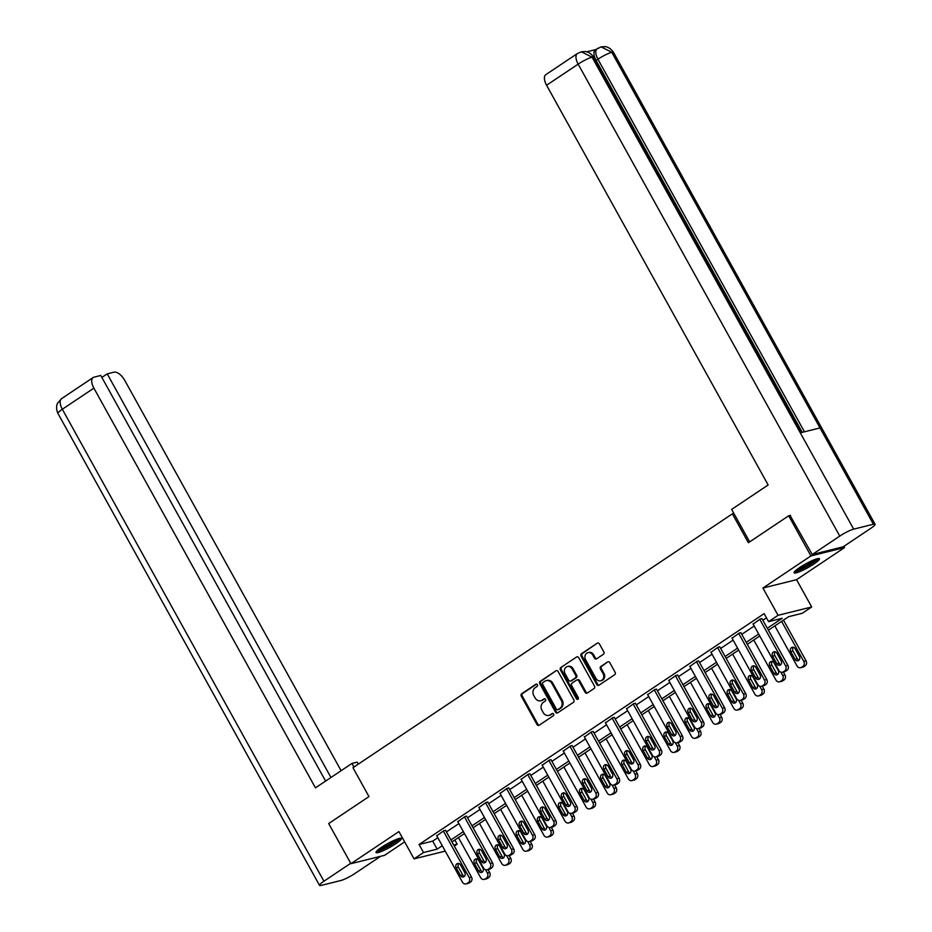 <?xml version="1.0" encoding="UTF-8"?>
<svg xmlns="http://www.w3.org/2000/svg" width="932" height="932" viewBox="0 0 932 932"><rect width="100%" height="100%" fill="white"/><g stroke="black" fill="none" stroke-linecap="round" stroke-linejoin="round"><path stroke-width="1.4" d="M537.38 684.74A1.27 1.107 -103.9 0 0 535.842 684.263L521.734 693.688A1.817 1.573 -103.9 0 0 521.279 696.157L537.007 724.514A1.817 1.573 -103.9 0 0 539.209 725.212L553.305 715.776A1.27 1.107 -103.9 0 0 552.082 713.562L550.264 714.786A5.837 5.033 -103.9 0 1 548.866 715.403A5.837 5.033 -103.9 0 1 543.216 712.584L541.911 710.219A5.837 5.033 -103.9 0 1 543.356 702.344L545.185 701.12A1.27 1.107 -103.9 0 0 543.962 698.907L542.133 700.13A5.837 5.033 -103.9 0 1 540.746 700.748A5.837 5.033 -103.9 0 1 535.096 697.928L533.78 695.563A5.837 5.033 -103.9 0 1 535.236 687.688L537.065 686.465A1.27 1.107 -103.9 0 0 537.38 684.74M799.691 567.53A14.481 2.167 151 0 0 794.122 572.784A14.481 2.167 151 0 0 813.881 564A14.481 2.167 151 0 0 819.449 558.746A14.481 2.167 151 0 0 799.691 567.53M381.619 847.246A14.481 2.167 151 0 0 376.039 852.5A14.481 2.167 151 0 0 395.797 843.728A14.481 2.167 151 0 0 401.366 838.462A14.481 2.167 151 0 0 381.619 847.246M603.342 654.322A1.817 1.573 -103.9 0 0 603.796 651.852L599.393 643.896A1.817 1.573 -103.9 0 0 597.191 643.208L581.533 653.693A1.817 1.573 -103.9 0 0 581.079 656.151L596.795 684.519A1.817 1.573 -103.9 0 0 598.996 685.206L614.654 674.721A1.817 1.573 -103.9 0 0 615.108 672.263L609.784 662.652A1.817 1.573 -103.9 0 0 607.582 661.965L600.884 666.45A1.817 1.573 -103.9 0 0 600.429 668.908L603.074 673.673A4.87 4.206 -103.9 0 1 600.697 680.779A4.87 4.206 -103.9 0 1 595.967 678.426L585.622 659.751A4.87 4.206 -103.9 0 1 587.999 652.645A4.87 4.206 -103.9 0 1 592.717 655.01L594.441 658.12A1.817 1.573 -103.9 0 0 596.643 658.808L603.342 654.322M843.879 546.338L844.567 547.562L810.933 555.915L788.682 515.78L748.384 542.739L732.366 513.847L352.96 767.7L368.979 796.592L328.681 823.55L350.933 863.684L398.931 831.565L414.053 858.861L423.524 852.524L419.074 844.497L764.135 613.629L768.585 621.656L778.057 615.318L811.69 606.965L802.219 613.303L788.588 616.693L768.399 630.195M810.933 555.915L762.924 588.034L778.057 615.318M558.117 671.518A1.817 1.573 -103.9 0 0 555.915 670.83L540.257 681.304A1.817 1.573 -103.9 0 0 539.803 683.773L555.519 712.13A1.817 1.573 -103.9 0 0 557.72 712.817L573.378 702.344A1.817 1.573 -103.9 0 0 573.832 699.874L558.117 671.518M560.889 667.498L576.547 657.013A1.817 1.573 -103.9 0 1 578.749 657.701L594.476 686.068A1.817 1.573 -103.9 0 1 594.022 688.538L587.323 693.012A1.817 1.573 -103.9 0 1 585.121 692.325L578.737 680.826A1.817 1.573 -103.9 0 0 576.535 680.139L572.097 683.109A1.817 1.573 -103.9 0 0 571.642 685.579L578.283 697.555A1.27 1.107 -103.9 0 1 576.419 698.802L560.435 669.957A1.817 1.573 -103.9 0 1 560.889 667.498L576.547 657.013M788.682 515.78L790.534 515.326M350.933 863.684L384.567 855.331L404.651 841.887M733.903 513.474L732.366 513.847M419.074 844.497L432.704 841.118L437.819 837.693M446.463 831.915L458.905 823.585M467.549 817.795L480.003 809.477M488.648 803.687L501.09 795.357M509.746 789.579L522.188 781.249M530.832 775.459L543.286 767.129M551.93 761.351L564.373 753.021M573.017 747.231L585.471 738.913M594.115 733.123L606.557 724.793M615.213 719.015L627.655 710.685M636.3 704.895L648.754 696.565M657.398 690.787L669.84 682.457M678.484 676.667L690.938 668.349M699.582 662.559L712.025 654.229M720.681 648.451L733.123 640.121M741.767 634.331L754.221 626.001M762.865 620.223L766.465 617.811M445.647 830.447L444.051 830.563L436.758 835.783M466.746 816.339L465.15 816.444L457.845 821.674M487.832 802.219L486.236 802.336L478.943 807.555M508.93 788.111L507.334 788.227L500.03 793.447M530.028 773.991L528.421 774.108L521.128 779.338M551.115 759.883L549.519 759.999L542.226 765.219M572.213 745.775L570.617 745.88L563.312 751.11M593.3 731.655L591.703 731.771L584.411 736.991M614.398 717.547L612.802 717.663L605.497 722.883M635.484 703.439L633.888 703.543L626.595 708.774M656.582 689.319L654.986 689.435L647.693 694.655M677.681 675.211L676.084 675.316L668.78 680.546M698.767 661.091L697.171 661.207L689.878 666.438M719.865 646.983L718.269 647.099L710.965 652.318M740.952 632.875L739.356 632.979L732.063 638.21M762.05 618.755L760.454 618.871L753.161 624.091M762.924 588.034L796.557 579.681L844.567 547.562M796.557 579.681L811.69 606.965M454.839 839.988L457.158 844.171L454.315 846.081M767.316 628.25L782.228 618.266L768.585 621.656M423.524 852.524L437.155 849.145L442.269 845.72M450.913 839.942L463.355 831.612M472 825.822L484.454 817.504M493.098 811.714L505.54 803.384M514.196 797.606L526.638 789.276M535.283 783.486L547.725 775.156M556.381 769.378L568.823 761.048M577.467 755.258L589.921 746.94M598.565 741.15L611.008 732.82M619.652 727.042L632.106 718.712M640.75 712.922L653.192 704.592M661.848 698.814L674.29 690.484M682.935 684.694L695.389 676.376M704.033 670.586L716.475 662.256M725.119 656.477L737.573 648.148M746.217 642.358L758.66 634.028M445.251 851.114L414.053 858.861M453.733 845.021L457.158 844.171M759.743 635.985L747.301 644.315M738.657 650.093L726.203 658.423M717.558 664.213L705.116 672.543M696.472 678.321L684.018 686.651M675.374 692.441L662.932 700.759M654.276 706.549L641.833 714.879M633.189 720.657L620.735 728.987M612.091 734.777L599.649 743.107M591.005 748.885L578.551 757.215M569.906 763.005L557.464 771.323M548.808 777.113L536.366 785.443M527.722 791.221L515.268 799.551M506.624 805.341L494.181 813.671M485.537 819.449L473.083 827.779M464.439 833.569L451.997 841.887M432.704 841.118L437.155 849.145M540.746 700.748L541.655 700.526A5.837 5.033 -103.9 0 0 543.041 699.909L542.133 700.13M544.731 698.779L543.041 699.909M548.866 715.403L549.775 715.182A5.837 5.033 -103.9 0 0 551.173 714.564L550.264 714.786M552.862 713.434L551.173 714.564M536.611 684.123L522.642 693.466A1.817 1.573 -103.9 0 0 522.188 695.936L537.915 724.292A1.817 1.573 -103.9 0 0 539.209 725.201M555.915 670.83L541.166 681.082A1.817 1.573 -103.9 0 0 540.711 683.54L556.427 711.908A1.817 1.573 -103.9 0 0 557.72 712.817M542.937 682.539A1.27 1.107 -103.9 0 0 542.622 684.263L556.416 709.159A1.27 1.107 -103.9 0 0 557.953 709.636L559.887 708.343A5.837 5.033 -103.9 0 0 561.332 700.468L551.907 683.447A5.837 5.033 -103.9 0 0 546.245 680.628A5.837 5.033 -103.9 0 0 544.859 681.245L542.937 682.539M558.233 709.567A1.27 1.107 -103.9 0 0 558.862 709.415L557.953 709.636M546.245 680.628L547.154 680.407A5.837 5.033 -103.9 0 1 552.816 683.226L562.241 700.235A5.837 5.033 -103.9 0 1 560.796 708.122L558.862 709.415M576.978 679.941L577.887 679.719A1.817 1.573 -103.9 0 1 579.646 680.605L586.03 692.103A1.817 1.573 -103.9 0 0 587.323 693.012M561.798 667.265A1.817 1.573 -103.9 0 0 561.344 669.735L577.327 698.569A1.27 1.107 -103.9 0 0 578.085 699.186M572.12 668.896A4.87 4.206 -103.9 0 0 567.402 666.531A4.87 4.206 -103.9 0 0 565.025 673.638L568.671 680.22A1.817 1.573 -103.9 0 0 570.873 680.908L575.312 677.937A1.817 1.573 -103.9 0 0 575.766 675.467L572.12 668.896L573.029 668.663A4.87 4.206 -103.9 0 0 568.31 666.31L567.402 666.531M570.442 681.106L571.351 680.873A1.817 1.573 -103.9 0 0 571.782 680.686L570.873 680.908M573.029 668.663L576.675 675.246A1.817 1.573 -103.9 0 1 576.232 677.704L571.782 680.686M587.999 652.645L588.908 652.423A4.87 4.206 -103.9 0 1 593.626 654.777L595.35 657.887A1.817 1.573 -103.9 0 0 596.643 658.808M600.697 680.779L601.606 680.558A4.87 4.206 -103.9 0 0 603.983 673.452L603.074 673.673M607.582 661.965L601.792 666.217A1.817 1.573 -103.9 0 0 601.338 668.687L603.983 673.452M597.191 643.208L582.442 653.46A1.817 1.573 -103.9 0 0 581.987 655.93L597.703 684.286A1.817 1.573 -103.9 0 0 598.996 685.206M485.525 869.731L487.378 873.086A3.716 3.204 -103.9 0 1 486.457 878.107L485.106 879.004A3.716 3.204 -103.9 0 1 480.621 877.606L458.439 837.577M488.018 869.579L489.65 872.515A3.716 3.204 76.1 0 1 488.729 877.536L487.378 878.445A3.716 3.204 76.1 0 1 486.492 878.841L484.221 879.4M477.021 859.013A2.971 2.563 -103.9 0 0 476.636 862.741L480.9 870.453A2.971 2.563 -103.9 0 0 482.566 871.851M482.962 868.123L478.687 860.411A2.971 2.563 -103.9 0 0 474.365 863.312L478.629 871.012A2.971 2.563 -103.9 0 0 482.962 868.123M443.376 831.018L469.204 877.594A3.716 3.204 -103.9 0 1 468.272 882.616L466.92 883.524A3.716 3.204 -103.9 0 1 462.435 882.126L436.619 835.538M466.035 883.92L468.307 883.35A3.716 3.204 76.1 0 0 469.192 882.953L470.543 882.056A3.716 3.204 76.1 0 0 471.476 877.035L445.508 830.202M464.777 872.632A2.971 2.563 76.1 0 1 460.455 875.532L456.179 867.82A2.971 2.563 76.1 0 1 460.513 864.931L464.777 872.632M464.392 876.36A2.971 2.563 76.1 0 1 462.726 874.962L458.451 867.261A2.971 2.563 76.1 0 1 458.847 863.533M398.943 838.509A12.535 1.876 -29 0 1 397.871 839.825A12.535 1.876 -29 0 1 386.92 846.908A12.535 1.876 -29 0 1 377.367 850.473M379.068 849.064A11.603 1.736 151 0 0 388.213 845.021A11.603 1.736 151 0 0 396.694 839.348A11.603 1.736 151 0 0 396.846 839.208M376.458 851.405A14.388 2.155 151 0 0 387.77 846.78A14.388 2.155 151 0 0 399.327 839.184A14.388 2.155 151 0 0 400.212 838.241M817.026 558.792A12.535 1.876 -29 0 1 815.954 560.109A12.535 1.876 -29 0 1 805.003 567.192A12.535 1.876 -29 0 1 795.45 570.745M797.14 569.336A11.603 1.736 151 0 0 806.297 565.293A11.603 1.736 151 0 0 814.778 559.631A11.603 1.736 151 0 0 814.929 559.48M794.542 571.689A14.388 2.155 151 0 0 805.854 567.064A14.388 2.155 151 0 0 817.411 559.456A14.388 2.155 151 0 0 818.296 558.524M358.296 764.124L357.189 762.143L351.958 763.436L315.459 787.866L93.887 388.143L62.316 409.264L323.928 881.229L350.712 863.3M353.95 767.036L351.958 763.436M341.1 770.706L124.795 380.466A11.137 5.371 56.2 0 0 113.995 372.183L107.227 373.872L330.953 777.486M323.928 881.229A11.417 1.713 151 0 0 319.536 885.377A11.417 1.713 151 0 0 321.202 885.4L340.926 880.495A11.417 1.713 151 0 0 354.836 873.552L380.582 856.322M325.606 781.074L100.773 375.468L94.004 377.157A11.137 5.371 56.2 0 0 93.142 377.53A11.137 5.371 56.2 0 0 93.887 388.143M101.868 377.448L107.227 373.872M749.654 541.9L731.643 509.408L768.154 484.978L546.583 85.255A11.137 5.371 -123.8 0 1 545.849 74.642L577.421 53.52A11.137 5.371 -123.8 0 0 578.155 64.133L546.583 85.255M873.401 524.238L820.009 427.928L800.285 432.821L853.677 529.143L873.401 524.238A11.417 1.713 151 0 1 875.066 524.273A11.417 1.713 151 0 1 870.674 528.421L843.157 546.828L812.25 554.505L790.045 515.443M853.677 529.143A11.417 1.713 151 0 0 839.767 536.098L812.25 554.505M595.746 49.571L586.694 51.819M802.242 432.343L596.107 60.44A11.137 5.371 -123.8 0 1 595.362 49.827L600.977 46.903L604.88 46.635C604.693 46.6 609.47 46.449 613.454 52.309A11.417 1.713 151 0 0 611.788 52.285L601.105 46.868M801.695 432.471L593.684 57.225A11.417 1.713 151 0 0 592.065 57.178L581.382 51.773L577.421 53.52M506.612 855.611L508.476 858.966A3.716 3.204 -103.9 0 1 507.544 863.987L506.192 864.896A3.716 3.204 -103.9 0 1 501.707 863.498L479.526 823.469M509.117 855.471L510.748 858.407A3.716 3.204 76.1 0 1 509.816 863.428L508.464 864.325A3.716 3.204 76.1 0 1 507.579 864.721L505.307 865.292M498.119 844.905A2.971 2.563 -103.9 0 0 497.723 848.633L501.998 856.333A2.971 2.563 -103.9 0 0 503.664 857.731M504.049 854.003L499.785 846.303A2.971 2.563 -103.9 0 0 495.451 849.192L499.727 856.904A2.971 2.563 -103.9 0 0 504.049 854.003M527.71 841.503L529.562 844.858A3.716 3.204 -103.9 0 1 528.642 849.879L527.291 850.788A3.716 3.204 -103.9 0 1 522.805 849.378L500.624 809.36M530.215 841.351L531.834 844.299A3.716 3.204 76.1 0 1 530.914 849.308L529.562 850.217A3.716 3.204 76.1 0 1 528.677 850.613L526.405 851.172M519.206 830.785A2.971 2.563 -103.9 0 0 518.821 834.513L523.097 842.225A2.971 2.563 -103.9 0 0 524.751 843.623M525.147 839.895L520.872 832.183A2.971 2.563 -103.9 0 0 516.549 835.084L520.825 842.784A2.971 2.563 -103.9 0 0 525.147 839.895M464.474 816.898L490.29 863.486A3.716 3.204 -103.9 0 1 489.37 868.508L488.018 869.405A3.716 3.204 -103.9 0 1 483.533 868.007L457.705 821.418M487.133 869.801L489.405 869.241A3.716 3.204 76.1 0 0 490.29 868.845L491.642 867.937A3.716 3.204 76.1 0 0 492.562 862.916L466.606 816.082M485.875 858.523A2.971 2.563 76.1 0 1 481.541 861.413L477.277 853.712A2.971 2.563 76.1 0 1 481.599 850.811L485.875 858.523M485.479 862.251A2.971 2.563 76.1 0 1 483.813 860.853L479.549 853.141A2.971 2.563 76.1 0 1 479.933 849.413M485.56 802.79L511.388 849.378A3.716 3.204 -103.9 0 1 510.456 854.388L509.105 855.296A3.716 3.204 -103.9 0 1 504.631 853.898L478.803 807.31M508.22 855.692L510.503 855.122A3.716 3.204 76.1 0 0 511.377 854.737L512.74 853.828A3.716 3.204 76.1 0 0 513.66 848.807L487.692 801.974M506.961 844.404A2.971 2.563 76.1 0 1 502.639 847.304L498.364 839.592A2.971 2.563 76.1 0 1 502.697 836.703L506.961 844.404M506.577 848.143A2.971 2.563 76.1 0 1 504.911 846.734L500.635 839.033A2.971 2.563 76.1 0 1 501.032 835.305M548.797 827.395L550.661 830.75A3.716 3.204 -103.9 0 1 549.74 835.759L548.389 836.668A3.716 3.204 -103.9 0 1 543.904 835.27L521.71 795.241M551.301 827.243L552.932 830.179A3.716 3.204 76.1 0 1 552.012 835.2L550.661 836.109A3.716 3.204 76.1 0 1 549.775 836.493L547.503 837.064M540.304 816.677A2.971 2.563 -103.9 0 0 539.919 820.405L544.183 828.105A2.971 2.563 -103.9 0 0 545.849 829.515M546.245 825.775L541.97 818.075A2.971 2.563 -103.9 0 0 537.648 820.964L541.911 828.676A2.971 2.563 -103.9 0 0 546.245 825.775M569.895 813.275L571.759 816.63A3.716 3.204 -103.9 0 1 570.827 821.651L569.475 822.56A3.716 3.204 -103.9 0 1 564.99 821.15L542.808 781.133M572.399 813.135L574.03 816.071A3.716 3.204 76.1 0 1 573.098 821.092L571.747 821.989A3.716 3.204 76.1 0 1 570.862 822.385L568.59 822.944M561.402 802.557A2.971 2.563 -103.9 0 0 561.006 806.297L565.281 813.997A2.971 2.563 -103.9 0 0 566.947 815.395M567.332 811.667L563.068 803.966A2.971 2.563 -103.9 0 0 558.734 806.856L563.01 814.556A2.971 2.563 -103.9 0 0 567.332 811.667M590.993 799.167L592.845 802.522A3.716 3.204 -103.9 0 1 591.925 807.543L590.573 808.44A3.716 3.204 -103.9 0 1 586.088 807.042L563.895 767.013M593.486 799.015L595.117 801.951A3.716 3.204 76.1 0 1 594.197 806.972L592.845 807.881A3.716 3.204 76.1 0 1 591.96 808.277L589.688 808.836M582.488 788.449A2.971 2.563 -103.9 0 0 582.104 792.177L586.368 799.889A2.971 2.563 -103.9 0 0 588.034 801.287M588.43 797.559L584.154 789.847A2.971 2.563 -103.9 0 0 579.832 792.748L584.096 800.448A2.971 2.563 -103.9 0 0 588.43 797.559M506.659 788.67L532.475 835.258A3.716 3.204 -103.9 0 1 531.555 840.28L530.203 841.188A3.716 3.204 -103.9 0 1 525.718 839.779L499.902 793.202M529.318 841.573L531.59 841.014A3.716 3.204 76.1 0 0 532.475 840.617L533.826 839.72A3.716 3.204 76.1 0 0 534.747 834.699L508.79 787.855M528.06 830.296A2.971 2.563 76.1 0 1 523.737 833.185L519.462 825.484A2.971 2.563 76.1 0 1 523.784 822.595L528.06 830.296M527.675 834.024A2.971 2.563 76.1 0 1 526.009 832.626L521.734 824.925A2.971 2.563 76.1 0 1 522.13 821.185M527.745 774.562L553.573 821.15A3.716 3.204 -103.9 0 1 552.653 826.171L551.301 827.068A3.716 3.204 -103.9 0 1 546.816 825.67L520.988 779.082M550.416 827.465L552.688 826.905A3.716 3.204 76.1 0 0 553.573 826.509L554.924 825.601A3.716 3.204 76.1 0 0 555.845 820.579L529.889 773.746M549.158 816.187A2.971 2.563 76.1 0 1 544.824 819.077L540.56 811.376A2.971 2.563 76.1 0 1 544.882 808.475L549.158 816.187M548.762 819.915A2.971 2.563 76.1 0 1 547.096 818.517L542.832 810.805A2.971 2.563 76.1 0 1 543.216 807.077M548.843 760.454L574.671 807.03A3.716 3.204 -103.9 0 1 573.739 812.052L572.388 812.96A3.716 3.204 -103.9 0 1 567.903 811.562L542.086 764.974M571.502 813.356L573.774 812.786A3.716 3.204 76.1 0 0 574.66 812.389L576.011 811.492A3.716 3.204 76.1 0 0 576.943 806.471L550.975 759.638M570.244 802.068A2.971 2.563 76.1 0 1 565.922 804.968L561.647 797.256A2.971 2.563 76.1 0 1 565.98 794.367L570.244 802.068M569.86 805.796A2.971 2.563 76.1 0 1 568.194 804.398L563.918 796.697A2.971 2.563 76.1 0 1 564.314 792.969M612.079 785.047L613.943 788.402A3.716 3.204 -103.9 0 1 613.011 793.423L611.66 794.332A3.716 3.204 -103.9 0 1 607.175 792.934L584.993 752.905M614.584 784.907L616.215 787.843A3.716 3.204 76.1 0 1 615.283 792.864L613.932 793.761A3.716 3.204 76.1 0 1 613.046 794.157L610.775 794.728M603.587 774.341A2.971 2.563 -103.9 0 0 603.19 778.069L607.466 785.769A2.971 2.563 -103.9 0 0 609.132 787.167M609.516 783.439L605.252 775.739A2.971 2.563 -103.9 0 0 600.919 778.628L605.194 786.34A2.971 2.563 -103.9 0 0 609.516 783.439M569.941 746.334L595.758 792.922A3.716 3.204 -103.9 0 1 594.837 797.943L593.486 798.852A3.716 3.204 -103.9 0 1 589.001 797.442L563.173 750.854M592.601 799.237L594.872 798.677A3.716 3.204 76.1 0 0 595.758 798.281L597.109 797.373A3.716 3.204 76.1 0 0 598.029 792.363L572.073 745.518M591.342 787.959A2.971 2.563 76.1 0 1 587.009 790.849L582.745 783.148A2.971 2.563 76.1 0 1 587.067 780.247L591.342 787.959M590.946 791.687A2.971 2.563 76.1 0 1 589.28 790.289L585.016 782.577A2.971 2.563 76.1 0 1 585.401 778.849M633.178 770.939L635.03 774.294A3.716 3.204 -103.9 0 1 634.109 779.315L632.758 780.224A3.716 3.204 -103.9 0 1 628.273 778.814L606.091 738.796M635.682 770.787L637.302 773.735A3.716 3.204 76.1 0 1 636.381 778.744L635.03 779.653A3.716 3.204 76.1 0 1 634.144 780.049L631.873 780.608M624.673 760.221A2.971 2.563 -103.9 0 0 624.289 763.949L628.564 771.661A2.971 2.563 -103.9 0 0 630.218 773.059M630.615 769.331L626.339 761.619A2.971 2.563 -103.9 0 0 622.017 764.52L626.292 772.22A2.971 2.563 -103.9 0 0 630.615 769.331M591.028 732.226L616.856 778.814A3.716 3.204 -103.9 0 1 615.924 783.824L614.572 784.732A3.716 3.204 -103.9 0 1 610.087 783.334L584.271 736.746M613.687 785.128L615.97 784.558A3.716 3.204 76.1 0 0 616.844 784.173L618.207 783.264A3.716 3.204 76.1 0 0 619.128 778.243L593.16 731.41M612.429 773.84A2.971 2.563 76.1 0 1 608.107 776.74L603.831 769.028A2.971 2.563 76.1 0 1 608.165 766.139L612.429 773.84M612.044 777.579A2.971 2.563 76.1 0 1 610.378 776.17L606.103 768.469A2.971 2.563 76.1 0 1 606.499 764.741M654.264 756.831L656.128 760.186A3.716 3.204 -103.9 0 1 655.208 765.195L653.856 766.104A3.716 3.204 -103.9 0 1 649.371 764.706L627.178 724.677M656.769 756.679L658.4 759.615A3.716 3.204 76.1 0 1 657.479 764.636L656.128 765.545A3.716 3.204 76.1 0 1 655.243 765.929L652.971 766.5M645.771 746.113A2.971 2.563 -103.9 0 0 645.387 749.841L649.651 757.541A2.971 2.563 -103.9 0 0 651.317 758.951M651.713 755.211L647.437 747.511A2.971 2.563 -103.9 0 0 643.103 750.4L647.379 758.112A2.971 2.563 -103.9 0 0 651.713 755.211M612.126 718.106L637.942 764.694A3.716 3.204 -103.9 0 1 637.022 769.716L635.671 770.624A3.716 3.204 -103.9 0 1 631.185 769.215L605.369 722.638M634.785 771.009L637.057 770.449A3.716 3.204 76.1 0 0 637.942 770.053L639.294 769.156A3.716 3.204 76.1 0 0 640.214 764.135L614.258 717.291M633.527 759.731A2.971 2.563 76.1 0 1 629.205 762.621L624.929 754.92A2.971 2.563 76.1 0 1 629.251 752.031L633.527 759.731M633.131 763.459A2.971 2.563 76.1 0 1 631.477 762.061L627.201 754.361A2.971 2.563 76.1 0 1 627.597 750.621M675.362 742.711L677.226 746.066A3.716 3.204 -103.9 0 1 676.294 751.087L674.943 751.996A3.716 3.204 -103.9 0 1 670.457 750.586L648.276 710.568M677.867 742.571L679.498 745.507A3.716 3.204 76.1 0 1 678.566 750.528L677.214 751.425A3.716 3.204 76.1 0 1 676.329 751.821L674.057 752.38M666.869 731.993A2.971 2.563 -103.9 0 0 666.473 735.732L670.749 743.433A2.971 2.563 -103.9 0 0 672.415 744.831M672.799 741.103L668.524 733.402A2.971 2.563 -103.9 0 0 664.201 736.292L668.477 743.992A2.971 2.563 -103.9 0 0 672.799 741.103M633.212 703.998L659.041 750.586A3.716 3.204 -103.9 0 1 658.12 755.607L656.769 756.504A3.716 3.204 -103.9 0 1 652.284 755.106L626.455 708.518M655.883 756.901L658.155 756.341A3.716 3.204 76.1 0 0 659.041 755.945L660.392 755.037A3.716 3.204 76.1 0 0 661.312 750.015L635.356 703.182M654.625 745.623A2.971 2.563 76.1 0 1 650.291 748.513L646.027 740.812A2.971 2.563 76.1 0 1 650.35 737.911L654.625 745.623M654.229 749.351A2.971 2.563 76.1 0 1 652.563 747.953L648.299 740.241A2.971 2.563 76.1 0 1 648.684 736.513M696.46 728.603L698.313 731.958A3.716 3.204 -103.9 0 1 697.392 736.979L696.041 737.876A3.716 3.204 -103.9 0 1 691.556 736.478L669.362 696.46M698.953 728.451L700.584 731.387A3.716 3.204 76.1 0 1 699.664 736.408L698.313 737.317A3.716 3.204 76.1 0 1 697.427 737.713L695.156 738.272M687.956 717.885A2.971 2.563 -103.9 0 0 687.571 721.613L691.835 729.325A2.971 2.563 -103.9 0 0 693.501 730.723M693.897 726.995L689.622 719.283A2.971 2.563 -103.9 0 0 685.3 722.183L689.563 729.884A2.971 2.563 -103.9 0 0 693.897 726.995M654.311 689.89L680.139 736.466A3.716 3.204 -103.9 0 1 679.207 741.488L677.855 742.396A3.716 3.204 -103.9 0 1 673.37 740.998L647.554 694.41M676.97 742.792L679.242 742.222A3.716 3.204 76.1 0 0 680.127 741.825L681.478 740.928A3.716 3.204 76.1 0 0 682.41 735.907L656.443 689.074M675.712 731.504A2.971 2.563 76.1 0 1 671.389 734.404L667.114 726.692A2.971 2.563 76.1 0 1 671.448 723.803L675.712 731.504M675.327 735.232A2.971 2.563 76.1 0 1 673.661 733.833L669.386 726.133A2.971 2.563 76.1 0 1 669.782 722.405M717.547 714.495L719.411 717.838A3.716 3.204 -103.9 0 1 718.479 722.859L717.127 723.768A3.716 3.204 -103.9 0 1 712.642 722.37L690.461 682.341M720.052 714.343L721.683 717.279A3.716 3.204 76.1 0 1 720.751 722.3L719.399 723.197A3.716 3.204 76.1 0 1 718.514 723.593L716.242 724.164M709.054 703.777A2.971 2.563 -103.9 0 0 708.658 707.505L712.933 715.205A2.971 2.563 -103.9 0 0 714.599 716.603M714.984 712.875L710.72 705.174A2.971 2.563 -103.9 0 0 706.386 708.064L710.662 715.776A2.971 2.563 -103.9 0 0 714.984 712.875M675.409 675.77L701.225 722.358A3.716 3.204 -103.9 0 1 700.305 727.379L698.953 728.288A3.716 3.204 -103.9 0 1 694.468 726.878L668.64 680.29M698.068 728.673L700.34 728.113A3.716 3.204 76.1 0 0 701.225 727.717L702.577 726.809A3.716 3.204 76.1 0 0 703.497 721.799L677.541 674.954M696.81 717.395A2.971 2.563 76.1 0 1 692.476 720.285L688.212 712.584A2.971 2.563 76.1 0 1 692.534 709.683L696.81 717.395M696.414 721.123A2.971 2.563 76.1 0 1 694.748 719.725L690.484 712.013A2.971 2.563 76.1 0 1 690.868 708.285M738.645 700.375L740.497 703.73A3.716 3.204 -103.9 0 1 739.577 708.751L738.226 709.66A3.716 3.204 -103.9 0 1 733.74 708.25L711.559 668.232M741.15 700.223L742.769 703.171A3.716 3.204 76.1 0 1 741.849 708.18L740.497 709.089A3.716 3.204 76.1 0 1 739.612 709.485L737.34 710.044M730.14 689.657A2.971 2.563 -103.9 0 0 729.756 693.385L734.032 701.097A2.971 2.563 -103.9 0 0 735.686 702.495M736.082 698.767L731.806 691.055A2.971 2.563 -103.9 0 0 727.484 693.956L731.748 701.656A2.971 2.563 -103.9 0 0 736.082 698.767M696.495 661.662L722.323 708.25A3.716 3.204 -103.9 0 1 721.391 713.26L720.04 714.168A3.716 3.204 -103.9 0 1 715.555 712.77L689.738 666.182M719.154 714.564L721.426 713.994A3.716 3.204 76.1 0 0 722.312 713.609L723.663 712.7A3.716 3.204 76.1 0 0 724.595 707.679L698.627 660.846M717.896 703.276A2.971 2.563 76.1 0 1 713.574 706.176L709.299 698.464A2.971 2.563 76.1 0 1 713.632 695.575L717.896 703.276M717.512 707.015A2.971 2.563 76.1 0 1 715.846 705.606L711.57 697.905A2.971 2.563 76.1 0 1 711.966 694.177M759.731 686.267L761.595 689.622A3.716 3.204 -103.9 0 1 760.675 694.631L759.312 695.54A3.716 3.204 -103.9 0 1 754.838 694.142L732.645 654.113M762.236 686.115L763.867 689.051A3.716 3.204 76.1 0 1 762.947 694.072L761.595 694.981A3.716 3.204 76.1 0 1 760.71 695.365L758.438 695.936M751.239 675.549A2.971 2.563 -103.9 0 0 750.854 679.277L755.118 686.977A2.971 2.563 -103.9 0 0 756.784 688.387M757.168 684.647L752.905 676.947A2.971 2.563 -103.9 0 0 748.571 679.836L752.846 687.548A2.971 2.563 -103.9 0 0 757.168 684.647M717.593 647.542L743.41 694.13A3.716 3.204 -103.9 0 1 742.489 699.151L741.138 700.06A3.716 3.204 -103.9 0 1 736.653 698.651L710.825 652.074M740.253 700.445L742.524 699.885A3.716 3.204 76.1 0 0 743.41 699.489L744.761 698.592A3.716 3.204 76.1 0 0 745.682 693.571L719.725 646.726M738.994 689.167A2.971 2.563 76.1 0 1 734.672 692.068L730.397 684.356A2.971 2.563 76.1 0 1 734.719 681.467L738.994 689.167M738.598 692.895A2.971 2.563 76.1 0 1 736.944 691.497L732.668 683.797A2.971 2.563 76.1 0 1 733.053 680.057M780.83 672.147L782.694 675.502A3.716 3.204 -103.9 0 1 781.762 680.523L780.41 681.432A3.716 3.204 -103.9 0 1 775.925 680.022L753.743 640.004M783.334 672.007L784.965 674.943A3.716 3.204 76.1 0 1 784.033 679.964L782.682 680.861A3.716 3.204 76.1 0 1 781.797 681.257L779.525 681.816M772.337 661.429A2.971 2.563 -103.9 0 0 771.941 665.168L776.216 672.869A2.971 2.563 -103.9 0 0 777.882 674.267M778.267 670.539L773.991 662.838A2.971 2.563 -103.9 0 0 769.669 665.728L773.944 673.44A2.971 2.563 -103.9 0 0 778.267 670.539M738.68 633.434L764.508 680.022A3.716 3.204 -103.9 0 1 763.588 685.043L762.236 685.94A3.716 3.204 -103.9 0 1 757.751 684.542L731.923 637.954M761.351 686.336L763.623 685.777A3.716 3.204 76.1 0 0 764.508 685.381L765.859 684.472A3.716 3.204 76.1 0 0 766.78 679.451L740.823 632.618M760.093 675.059A2.971 2.563 76.1 0 1 755.759 677.948L751.495 670.248A2.971 2.563 76.1 0 1 755.817 667.347L760.093 675.059M759.697 678.787A2.971 2.563 76.1 0 1 758.031 677.389L753.767 669.677A2.971 2.563 76.1 0 1 754.151 665.949M781.598 621.364L803.78 661.394A3.716 3.204 -103.9 0 1 802.86 666.415L801.508 667.312A3.716 3.204 -103.9 0 1 797.023 665.914L774.83 625.896M783.486 620.106L806.052 660.823A3.716 3.204 76.1 0 1 805.132 665.844L803.78 666.753A3.716 3.204 76.1 0 1 802.895 667.149L800.623 667.708M793.423 647.321A2.971 2.563 -103.9 0 0 793.039 651.049L797.303 658.761A2.971 2.563 -103.9 0 0 798.969 660.159M799.365 656.431L795.089 648.719A2.971 2.563 -103.9 0 0 790.767 651.619L795.031 659.32A2.971 2.563 -103.9 0 0 799.365 656.431M759.778 619.326L785.606 665.902A3.716 3.204 -103.9 0 1 784.674 670.923L783.323 671.832A3.716 3.204 -103.9 0 1 778.837 670.434L753.021 623.846M782.437 672.228L784.709 671.657A3.716 3.204 76.1 0 0 785.594 671.261L786.946 670.364A3.716 3.204 76.1 0 0 787.878 665.343L761.91 618.51M781.179 660.939A2.971 2.563 76.1 0 1 776.857 663.84L772.581 656.128A2.971 2.563 76.1 0 1 776.915 653.239L781.179 660.939M780.795 664.667A2.971 2.563 76.1 0 1 779.129 663.269L774.853 655.569A2.971 2.563 76.1 0 1 775.249 651.841M536.471 684.1L535.842 684.263M552.723 713.411L552.082 713.562M544.603 698.755L543.962 698.907M537.915 724.292L537.007 724.514M522.188 695.936L521.279 696.157M522.642 693.466L521.734 693.688M556.427 711.908L555.519 712.13M540.711 683.54L539.803 683.773M541.166 681.082L540.257 681.304M560.796 708.122L559.887 708.343M562.241 700.235L561.332 700.468M552.816 683.226L551.907 683.447M586.03 692.103L585.121 692.325M579.646 680.605L578.737 680.826M577.327 698.569L576.419 698.802M561.344 669.735L560.435 669.957M576.232 677.704L575.312 677.937M576.675 675.246L575.766 675.467M595.35 657.887L594.441 658.12M593.626 654.777L592.717 655.01M601.338 668.687L600.429 668.908M601.792 666.217L600.884 666.45M597.703 684.286L596.795 684.519M581.987 655.93L581.079 656.151M582.442 653.46L581.533 653.693M487.378 873.086L489.65 872.515M485.106 879.004L487.378 878.445M486.457 878.107L488.729 877.536M480.9 870.453L478.629 871.012M476.636 862.741L474.365 863.312M471.476 877.035L469.204 877.594M470.543 882.056L468.272 882.616M469.192 882.953L466.92 883.524M460.455 875.532L462.726 874.962M456.179 867.82L458.451 867.261M93.142 377.53L61.57 398.651A11.137 5.371 -123.8 0 0 62.316 409.264A11.417 1.713 151 0 0 57.924 413.412L319.536 885.377M839.767 536.098L578.155 64.133A11.417 1.713 151 0 1 592.065 57.178L800.285 432.821M804.444 431.796L597.925 59.229L596.107 60.44M598.041 48.243C595.012 49.699 594.977 53.357 597.925 59.229A11.417 1.713 151 0 1 611.788 52.285L820.009 427.928M508.476 858.966L510.748 858.407M506.192 864.896L508.464 864.325M507.544 863.987L509.816 863.428M501.998 856.333L499.727 856.904M497.723 848.633L495.451 849.192M529.562 844.858L531.834 844.299M527.291 850.788L529.562 850.217M528.642 849.879L530.914 849.308M523.097 842.225L520.825 842.784M518.821 834.513L516.549 835.084M492.562 862.916L490.29 863.486M491.642 867.937L489.37 868.508M490.29 868.845L488.018 869.405M481.541 861.413L483.813 860.853M477.277 853.712L479.549 853.141M513.66 848.807L511.388 849.378M512.74 853.828L510.456 854.388M511.377 854.737L509.105 855.296M502.639 847.304L504.911 846.734M498.364 839.592L500.635 839.033M550.661 830.75L552.932 830.179M548.389 836.668L550.661 836.109M549.74 835.759L552.012 835.2M544.183 828.105L541.911 828.676M539.919 820.405L537.648 820.964M571.759 816.63L574.03 816.071M569.475 822.56L571.747 821.989M570.827 821.651L573.098 821.092M565.281 813.997L563.01 814.556M561.006 806.297L558.734 806.856M592.845 802.522L595.117 801.951M590.573 808.44L592.845 807.881M591.925 807.543L594.197 806.972M586.368 799.889L584.096 800.448M582.104 792.177L579.832 792.748M534.747 834.699L532.475 835.258M533.826 839.72L531.555 840.28M532.475 840.617L530.203 841.188M523.737 833.185L526.009 832.626M519.462 825.484L521.734 824.925M555.845 820.579L553.573 821.15M554.924 825.601L552.653 826.171M553.573 826.509L551.301 827.068M544.824 819.077L547.096 818.517M540.56 811.376L542.832 810.805M576.943 806.471L574.671 807.03M576.011 811.492L573.739 812.052M574.66 812.389L572.388 812.96M565.922 804.968L568.194 804.398M561.647 797.256L563.918 796.697M613.943 788.402L616.215 787.843M611.66 794.332L613.932 793.761M613.011 793.423L615.283 792.864M607.466 785.769L605.194 786.34M603.19 778.069L600.919 778.628M598.029 792.363L595.758 792.922M597.109 797.373L594.837 797.943M595.758 798.281L593.486 798.852M587.009 790.849L589.28 790.289M582.745 783.148L585.016 782.577M635.03 774.294L637.302 773.735M632.758 780.224L635.03 779.653M634.109 779.315L636.381 778.744M628.564 771.661L626.292 772.22M624.289 763.949L622.017 764.52M619.128 778.243L616.856 778.814M618.207 783.264L615.924 783.824M616.844 784.173L614.572 784.732M608.107 776.74L610.378 776.17M603.831 769.028L606.103 768.469M656.128 760.186L658.4 759.615M653.856 766.104L656.128 765.545M655.208 765.195L657.479 764.636M649.651 757.541L647.379 758.112M645.387 749.841L643.103 750.4M640.214 764.135L637.942 764.694M639.294 769.156L637.022 769.716M637.942 770.053L635.671 770.624M629.205 762.621L631.477 762.061M624.929 754.92L627.201 754.361M677.226 746.066L679.498 745.507M674.943 751.996L677.214 751.425M676.294 751.087L678.566 750.528M670.749 743.433L668.477 743.992M666.473 735.732L664.201 736.292M661.312 750.015L659.041 750.586M660.392 755.037L658.12 755.607M659.041 755.945L656.769 756.504M650.291 748.513L652.563 747.953M646.027 740.812L648.299 740.241M698.313 731.958L700.584 731.387M696.041 737.876L698.313 737.317M697.392 736.979L699.664 736.408M691.835 729.325L689.563 729.884M687.571 721.613L685.3 722.183M682.41 735.907L680.139 736.466M681.478 740.928L679.207 741.488M680.127 741.825L677.855 742.396M671.389 734.404L673.661 733.833M667.114 726.692L669.386 726.133M719.411 717.838L721.683 717.279M717.127 723.768L719.399 723.197M718.479 722.859L720.751 722.3M712.933 715.205L710.662 715.776M708.658 707.505L706.386 708.064M703.497 721.799L701.225 722.358M702.577 726.809L700.305 727.379M701.225 727.717L698.953 728.288M692.476 720.285L694.748 719.725M688.212 712.584L690.484 712.013M740.497 703.73L742.769 703.171M738.226 709.66L740.497 709.089M739.577 708.751L741.849 708.18M734.032 701.097L731.748 701.656M729.756 693.385L727.484 693.956M724.595 707.679L722.323 708.25M723.663 712.7L721.391 713.26M722.312 713.609L720.04 714.168M713.574 706.176L715.846 705.606M709.299 698.464L711.57 697.905M761.595 689.622L763.867 689.051M759.312 695.54L761.595 694.981M760.675 694.631L762.947 694.072M755.118 686.977L752.846 687.548M750.854 679.277L748.571 679.836M745.682 693.571L743.41 694.13M744.761 698.592L742.489 699.151M743.41 699.489L741.138 700.06M734.672 692.068L736.944 691.497M730.397 684.356L732.668 683.797M782.694 675.502L784.965 674.943M780.41 681.432L782.682 680.861M781.762 680.523L784.033 679.964M776.216 672.869L773.944 673.44M771.941 665.168L769.669 665.728M766.78 679.451L764.508 680.022M765.859 684.472L763.588 685.043M764.508 685.381L762.236 685.94M755.759 677.948L758.031 677.389M751.495 670.248L753.767 669.677M803.78 661.394L806.052 660.823M801.508 667.312L803.78 666.753M802.86 666.415L805.132 665.844M797.303 658.761L795.031 659.32M793.039 651.049L790.767 651.619M787.878 665.343L785.606 665.902M786.946 670.364L784.674 670.923M785.594 671.261L783.323 671.832M776.857 663.84L779.129 663.269M772.581 656.128L774.853 655.569M558.559 709.543L557.651 709.776M61.57 398.651L57.633 403.16C57.668 402.974 55.081 407.109 57.924 413.412M875.066 524.273L613.454 52.309M581.382 51.773L585.191 51.551C585.028 51.505 589.793 51.446 593.684 57.225"/></g></svg>
